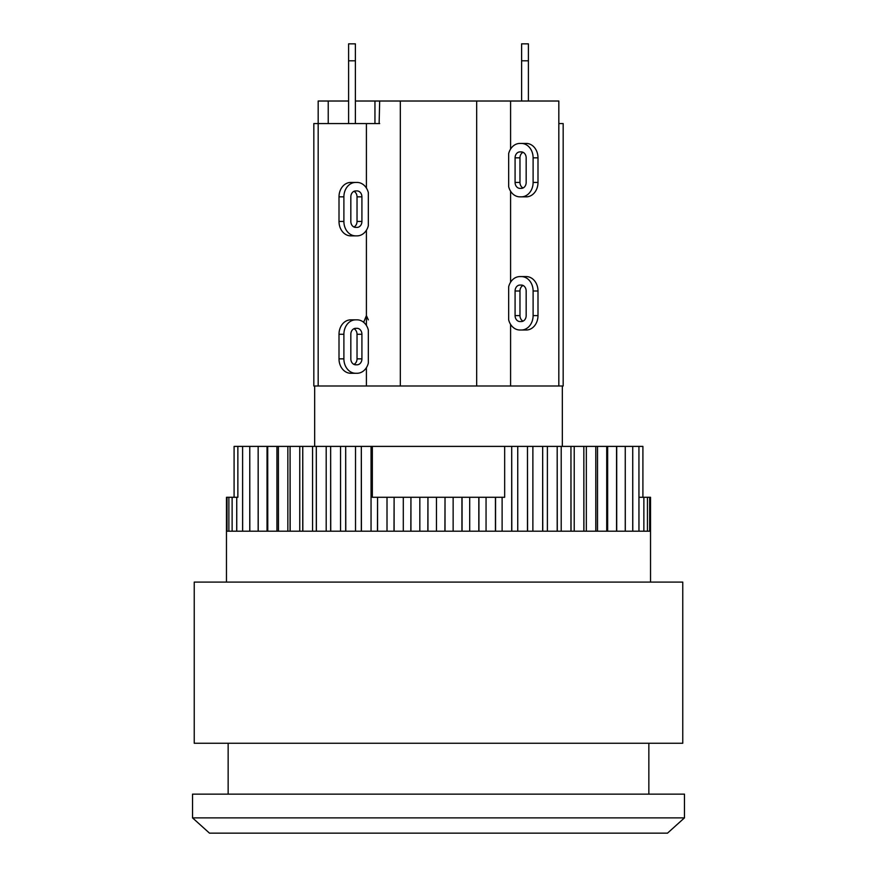 <?xml version="1.0" encoding="UTF-8"?>
<svg xmlns="http://www.w3.org/2000/svg" width="877" height="877" viewBox="0 0 877 877"><rect width="100%" height="100%" fill="white"/><g stroke="black" fill="none" stroke-linecap="round" stroke-linejoin="round"><path stroke-width="1.32" d="M379.675 123.58L313.823 123.58L313.823 386.001L563.177 386.001L563.177 123.58L558.824 123.58L558.824 101.019L379.675 101.019L379.127 123.58M363.648 322.308L366.411 315.599L368.329 319.864M508.671 286.746A14.416 11.785 90 0 1 519.929 276.584L521.322 276.584A14.416 11.785 90 0 1 533.106 291L533.106 315.599A14.416 11.785 90 0 1 521.322 330.015L519.929 330.015A14.416 11.785 90 0 1 508.671 319.864L508.671 286.746M526.167 291L526.167 315.599A5.942 4.856 90 0 1 521.322 321.541L519.929 321.541A5.942 4.856 90 0 1 515.084 315.599L515.084 291A5.942 4.856 90 0 1 519.929 285.069L521.322 285.069A5.942 4.856 90 0 1 526.167 291M523.076 285.463A5.942 4.856 -90 0 0 519.973 291L519.973 315.599A5.942 4.856 -90 0 0 523.076 321.135M521.322 276.584L526.211 276.584A14.416 11.785 -90 0 1 537.996 291L537.996 315.599A14.416 11.785 -90 0 1 526.211 330.015L521.322 330.015M357.071 319.842A14.416 11.785 -90 0 1 368.329 330.004L368.329 363.122A14.416 11.785 -90 0 1 357.071 373.273L355.678 373.273A14.416 11.785 -90 0 1 343.894 358.857L343.894 334.258A14.416 11.785 -90 0 1 355.678 319.842L357.071 319.842M355.678 319.842L350.789 319.842A14.416 11.785 90 0 0 339.004 334.258L339.004 358.857A14.416 11.785 90 0 0 350.789 373.273L355.678 373.273M353.924 364.393A5.942 4.856 90 0 0 357.027 358.857L357.027 334.258A5.942 4.856 90 0 0 353.924 328.722M350.833 358.857L350.833 334.258A5.942 4.856 -90 0 1 355.678 328.327L357.071 328.327A5.942 4.856 -90 0 1 361.916 334.258L361.916 358.857A5.942 4.856 -90 0 1 357.071 364.799L355.678 364.799A5.942 4.856 -90 0 1 350.833 358.857M682.766 582.098L194.234 582.098L194.234 743.247L682.766 743.247L682.766 582.098M192.534 817.879L209.493 833.15L667.507 833.15L684.466 817.879L684.466 794.134L192.534 794.134L192.534 817.879L684.466 817.879M228.152 794.134L228.152 743.247M314.668 386.001L314.668 446.393M234.093 497.281L234.093 446.393L242.6 446.393L242.6 531.199L236.746 531.199L236.746 497.281L236.702 531.199L226.463 531.199L226.474 497.281L226.99 531.199L226.99 497.281L228.875 497.281L228.875 531.199L228.875 497.281L232.12 497.281L232.12 531.199L232.12 497.281L236.702 497.281M242.644 446.393L249.77 446.393L249.77 531.199L242.644 531.199L242.6 446.393M249.813 446.393L258.156 446.393L258.156 531.199L249.813 531.199L249.77 446.393M258.211 446.393L267.715 446.393L267.715 531.199L258.211 531.199L258.156 446.393M267.781 446.393L278.382 446.393L278.382 531.199L267.781 531.199L267.715 446.393M278.458 446.393L290.079 446.393L290.079 531.199L278.458 531.199L278.382 446.393M290.166 446.393L302.751 446.393L302.751 531.199L290.166 531.199L290.079 446.393M302.839 446.393L316.301 446.393L316.301 531.199L302.839 531.199L302.751 446.393M316.389 446.393L330.64 446.393L330.64 531.199L316.389 531.199L316.301 446.393M330.739 446.393L345.681 446.393L345.681 531.199L330.739 531.199L330.64 446.393M345.779 446.393L361.324 446.393L361.324 531.199L345.779 531.199L345.681 446.393M361.423 446.393L504.659 446.393L504.659 497.281L461.938 497.281L461.938 531.199L445.023 531.199L445.023 497.281L444.902 531.199L427.943 531.199L427.943 497.281L427.833 531.199L410.94 531.199L410.94 497.281L410.831 531.199L394.113 531.199L394.113 497.281L394.003 531.199L377.57 531.199L377.57 497.281L377.461 531.199L361.423 531.199L361.324 446.393M504.659 446.393L511.697 446.393L511.697 531.199L495.549 531.199L495.549 497.281M511.795 446.393L527.472 446.393L527.472 531.199L511.795 531.199L511.697 446.393M527.57 446.393L542.666 446.393L542.666 531.199L527.57 531.199L527.472 446.393M542.764 446.393L557.191 446.393L557.191 531.199L542.764 531.199L542.666 446.393M557.29 446.393L570.949 446.393L570.949 531.199L557.29 531.199L557.191 446.393M571.037 446.393L583.841 446.393L583.841 531.199L571.037 531.199L570.949 446.393M583.918 446.393L595.79 446.393L595.79 531.199L583.918 531.199L583.841 446.393M595.867 446.393L606.72 446.393L606.72 531.199L595.867 531.199L595.79 446.393M606.796 446.393L616.564 446.393L616.564 531.199L606.796 531.199L606.72 446.393M616.63 446.393L625.257 446.393L625.257 531.199L616.63 531.199L616.564 446.393M625.301 446.393L632.723 446.393L632.723 531.199L625.301 531.199L625.257 446.393M632.777 446.393L638.938 446.393L638.938 531.199L632.777 531.199L632.723 446.393M650.537 582.098L650.526 497.281L650.526 531.199L638.982 531.199L638.938 446.393M638.982 446.393L642.907 446.393L642.907 497.281M267.036 446.393L267.036 531.199M276.924 446.393L276.924 531.199M287.853 446.393L287.853 531.199M299.759 446.393L299.759 531.199M312.563 446.393L312.563 531.199M326.189 446.393L326.189 531.199M340.539 446.393L340.539 531.199M355.525 446.393L355.525 531.199M371.048 446.393L371.048 531.199M461.938 497.281L453.135 497.281L453.135 531.199M478.82 497.281L478.82 531.199L462.047 531.199L462.047 497.281M469.699 497.281L469.699 531.199M495.439 497.281L495.439 531.199L478.93 531.199L478.93 497.281M486.055 497.281L486.055 531.199M502.115 497.281L502.115 531.199M517.748 446.393L517.748 531.199M532.876 446.393L532.876 531.199M547.391 446.393L547.391 531.199M561.203 446.393L561.203 531.199M574.216 446.393L574.216 531.199M586.34 446.393L586.34 531.199M597.522 446.393L597.522 531.199M607.662 446.393L607.662 531.199M616.706 446.393L616.706 531.199M237.864 446.393L237.864 497.281L236.746 497.281M377.461 497.281L372.341 497.281L372.341 446.393M650.526 497.281L649.671 497.281L649.671 531.199L649.682 497.281L647.445 497.281L647.445 531.199L647.456 497.281L643.861 497.281L643.861 531.199L643.882 497.281L638.982 497.281M394.003 497.281L377.57 497.281M387.009 497.281L387.009 531.199M410.831 497.281L394.113 497.281M403.299 497.281L403.299 531.199M427.833 497.281L410.94 497.281M419.831 497.281L419.831 531.199M444.902 497.281L427.943 497.281M436.472 497.281L436.472 531.199M453.135 497.281L445.023 497.281M528.403 101.019L528.403 43.85L521.618 43.85L521.618 101.019M355.382 123.58L355.382 43.85L348.597 43.85L348.597 123.58M355.382 101.019L379.675 101.019M374.95 101.019L374.95 123.58M318.176 386.001L318.176 101.019L348.597 101.019M328.228 101.019L328.228 123.58M366.411 367.649L366.411 386.001M366.411 325.466L366.411 230.245M366.411 188.062L366.411 123.58M368.329 225.718A14.416 11.785 -90 0 1 357.071 235.869L355.678 235.869A14.416 11.785 -90 0 1 343.894 221.453L343.894 196.854A14.416 11.785 -90 0 1 355.678 182.438L357.071 182.438A14.416 11.785 -90 0 1 368.329 192.6L368.329 225.718M352.181 235.869L357.071 235.869M350.833 221.453L350.833 196.854A5.942 4.856 -90 0 1 355.678 190.923L357.071 190.923A5.942 4.856 -90 0 1 361.916 196.854L361.916 221.453A5.942 4.856 -90 0 1 357.071 227.395L355.678 227.395A5.942 4.856 -90 0 1 350.833 221.453M353.924 226.99A5.942 4.856 90 0 0 357.027 221.453L357.027 196.854A5.942 4.856 90 0 0 353.924 191.318M355.678 235.869L350.789 235.869A14.416 11.785 90 0 1 339.004 221.453L339.004 196.854A14.416 11.785 90 0 1 350.789 182.438L355.678 182.438M519.929 196.854A14.416 11.785 90 0 1 508.671 186.702L508.671 153.585A14.416 11.785 90 0 1 519.929 143.422L521.322 143.422A14.416 11.785 90 0 1 533.106 157.838L533.106 182.438A14.416 11.785 90 0 1 521.322 196.854L519.929 196.854M521.322 196.854L526.211 196.854A14.416 11.785 -90 0 0 537.996 182.438L537.996 157.838A14.416 11.785 -90 0 0 526.211 143.422L521.322 143.422M523.076 152.302A5.942 4.856 -90 0 0 519.973 157.838L519.973 182.438A5.942 4.856 -90 0 0 523.076 187.974M526.167 157.838L526.167 182.438A5.942 4.856 90 0 1 521.322 188.38L519.929 188.38A5.942 4.856 90 0 1 515.084 182.438L515.084 157.838A5.942 4.856 90 0 1 519.929 151.907L521.322 151.907A5.942 4.856 90 0 1 526.167 157.838M519.929 143.422L524.819 143.422M510.589 149.046L510.589 101.019M476.671 386.001L476.671 101.019M510.589 324.391L510.589 386.001M510.589 282.208L510.589 191.23M558.824 386.001L558.824 123.58M400.329 386.001L400.329 101.019M515.084 291L519.973 291M515.084 315.599L519.973 315.599M537.996 315.599L533.106 315.599M537.996 291L533.106 291M357.027 334.258L361.916 334.258M357.027 358.857L361.916 358.857M339.004 358.857L343.894 358.857M339.004 334.258L343.894 334.258M528.403 60.809L521.618 60.809M355.382 60.809L348.597 60.809M361.916 221.453L357.027 221.453M361.916 196.854L357.027 196.854M339.004 196.854L343.894 196.854M339.004 221.453L343.894 221.453M519.973 182.438L515.084 182.438M519.973 157.838L515.084 157.838M537.996 157.838L533.106 157.838M537.996 182.438L533.106 182.438M648.848 794.134L648.848 743.247M562.332 386.001L562.332 446.393M226.463 582.098L226.463 531.199"/></g></svg>

